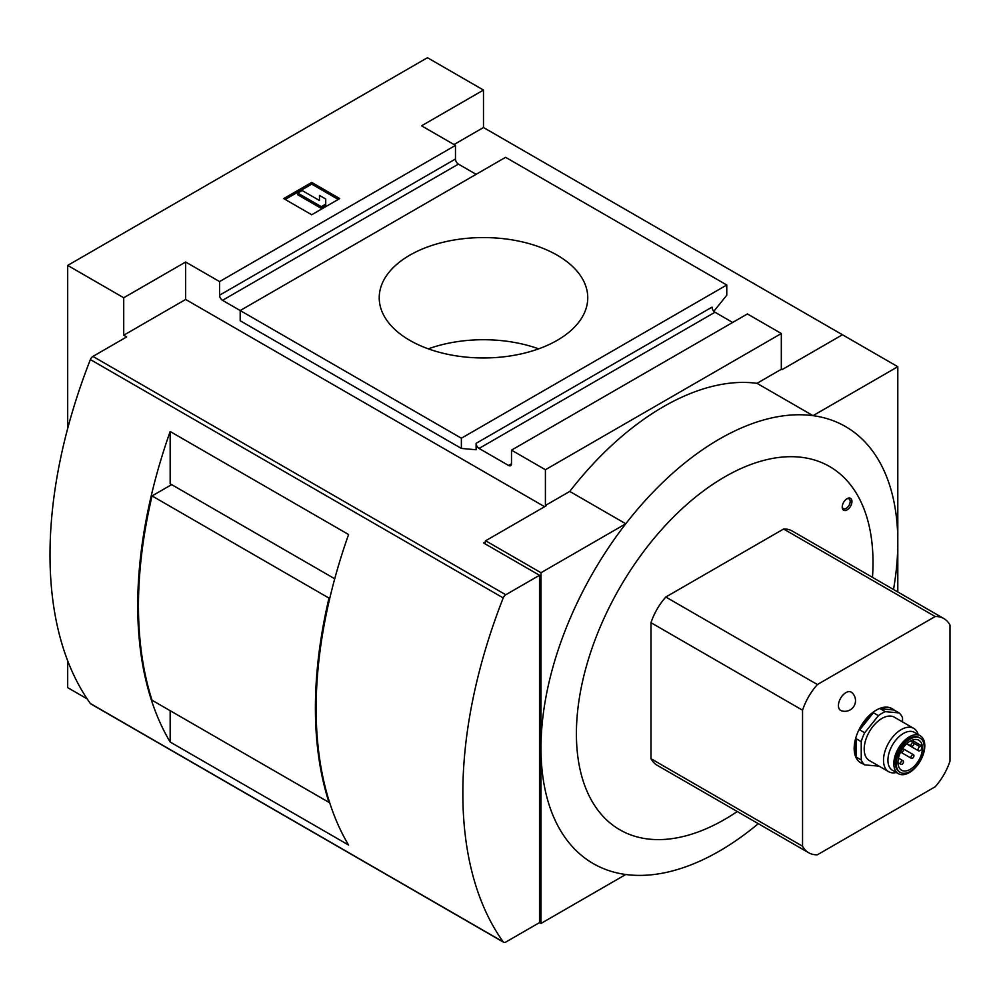 <?xml version="1.0" encoding="UTF-8"?>
<svg xmlns="http://www.w3.org/2000/svg" width="1000" height="1000" viewBox="0 0 1000 1000"><rect width="100%" height="100%" fill="white"/><g stroke="black" fill="none" stroke-linecap="round" stroke-linejoin="round"><path stroke-width="1.5" d="M919.8 746.625A2.5 1.45 120 0 0 918.175 748.825A2.5 1.45 120 0 0 918.55 750.837A2.5 1.45 120 0 0 919.8 750.713L921.413 749.775A17.312 9.988 120 0 0 921.413 745.688L919.8 746.625L913.863 743.188M911.963 740.238L921.413 745.688M902.025 760.863A2.087 1.2 120 0 0 900.662 762.7A2.087 1.2 120 0 0 900.987 764.375A2.087 1.2 120 0 0 903.075 763.162A2.087 1.2 120 0 0 903.075 760.763A2.087 1.2 120 0 0 902.025 760.863M900.638 751.912A2.087 1.2 120 0 0 900.987 752.325A2.087 1.2 120 0 0 903.075 751.125A2.087 1.2 120 0 0 903.075 748.713A2.087 1.2 120 0 0 902.537 748.637M912.45 742.8A2.087 1.2 120 0 0 911.087 744.638A2.087 1.2 120 0 0 911.413 746.312A2.087 1.2 120 0 0 913.5 745.113A2.087 1.2 120 0 0 913.5 742.7A2.087 1.2 120 0 0 912.45 742.8M912.45 754.837A2.087 1.2 120 0 0 911.087 756.675A2.087 1.2 120 0 0 911.413 758.35A2.087 1.2 120 0 0 913.5 757.15A2.087 1.2 120 0 0 913.5 754.737A2.087 1.2 120 0 0 912.45 754.837M910.188 771.413A19.812 11.438 -60 0 1 900.288 772.387A19.812 11.438 -60 0 1 900.288 749.513A19.812 11.438 -60 0 1 920.1 738.075A19.812 11.438 -60 0 1 923.125 753.95A19.812 11.438 -60 0 1 910.188 771.413M897.95 762.3A17.312 9.988 120 0 0 901.538 770.225A17.312 9.988 120 0 0 915.675 764.7A17.312 9.988 120 0 0 922.3 746.2A17.312 9.988 120 0 0 918.838 740.25A17.312 9.988 120 0 0 905.512 744.887A17.312 9.988 120 0 0 897.95 762.3M737.275 811.525A209.737 121.088 -60 0 1 724.7 819.4A209.737 121.088 -60 0 1 576.462 728.9A209.737 121.088 -60 0 1 733.088 472.337A209.737 121.088 -60 0 1 872.475 577.337M847.087 509.9A6.875 3.975 -60 0 1 842.212 507.088A6.875 3.975 -60 0 1 847.087 498.663A6.875 3.975 -60 0 1 851.95 501.475A6.875 3.975 -60 0 1 847.087 509.9M650.987 758.713A43.788 25.288 120 0 0 657.1 765.238L808.675 852.75A43.788 25.288 120 0 0 817.387 854.788L935.175 786.787A43.788 25.288 120 0 0 950 761.1L950 625.087A43.788 25.288 120 0 0 943.875 618.562A43.788 25.288 120 0 0 935.175 616.525L783.6 529.012L665.812 597.025A43.788 25.288 120 0 0 650.987 622.7L650.987 758.713L802.55 846.225A43.788 25.288 120 0 0 808.675 852.75M943.875 618.562L792.312 531.062A43.788 25.288 120 0 0 783.6 529.012M897.8 591.962L897.8 366.712L483.488 127.513L483.488 90.062L421.562 125.812L455.475 145.387L219.562 281.588L185.65 262.013L123.725 297.762L67.688 265.413L67.688 428.462M483.488 90.062L427.463 57.713L67.688 265.413M339.725 198.588L311.712 182.425L283.7 198.588L311.712 214.762L339.725 198.588M87.188 698.9L67.688 687.65L67.688 660.812M476.112 174.338L458.425 164.112A4.175 2.413 60 0 1 455.475 159.012L455.475 145.387M219.562 281.588L219.562 295.212A4.175 2.413 -120 0 0 222.512 300.325L240.2 310.538L505.6 157.312L726.775 285L461.375 438.225L240.2 310.538L240.2 320.75L461.375 448.438L461.375 438.225M726.775 285L726.775 295.212L713.825 311.312M123.725 297.762L123.725 335.225L126.675 336.925L92.912 356.413A4.175 2.413 120 0 0 90.375 359.562A417.038 240.775 120 0 0 90.375 703.512A4.175 2.413 120 0 0 90.838 703.938L503.675 942.288A4.175 2.413 120 0 0 505.763 942.087L539.513 922.6L539.513 575.275L505.763 594.763A4.175 2.413 120 0 0 503.212 597.925A417.038 240.775 120 0 0 503.212 941.862A4.175 2.413 120 0 0 503.675 942.288M508.55 465.462L511.5 463.762A4.175 2.413 -120 0 1 510.637 465.675A4.175 2.413 -120 0 1 508.55 465.462L479.062 448.438A4.175 2.413 -120 0 1 476.112 443.338L476.112 449.75L461.375 448.438M545.413 469.725L511.5 450.138L747.412 313.938L781.325 333.512L545.413 469.725L545.413 505.475L569.75 491.425A252.312 145.675 120 0 1 756.988 383.325L781.325 369.275L781.325 333.512M511.5 463.762L511.5 450.138M732.663 322.45L714.975 312.238A4.175 2.413 60 0 1 712.025 307.125L476.112 443.338M557.212 255.2A104.262 60.188 180 0 1 587.75 297.762A104.262 60.188 180 0 1 483.488 357.962A104.262 60.188 180 0 1 379.225 297.762A104.262 60.188 180 0 1 443.587 242.15A104.262 60.188 180 0 1 557.212 255.2M540.988 923.45L625.775 874.5A252.312 145.675 120 0 1 540.988 748.088A252.312 145.675 -60 0 1 625.775 523.775L540.988 572.725L540.988 923.45L539.513 922.6M540.988 572.725L485.637 540.763L484.963 543.775M484.963 542.075L483.488 542.925L539.513 575.275M781.325 369.275L782 369.663L842.45 334.762M897.8 366.712L813.025 415.662L756.988 383.325M485.637 540.763L546.087 505.863L545.413 505.475M893.512 589.487A252.312 145.675 120 0 0 897.8 542.075A252.312 145.675 120 0 0 813.025 415.662A252.312 145.675 120 0 0 625.775 523.775L569.75 491.425M625.775 874.5A252.312 145.675 120 0 0 719.4 851.087A252.312 145.675 120 0 0 758.312 823.662M544.612 506.712L185.65 299.462L123.725 335.225M334.725 578.775L170.162 483.762L170.162 431.512L348.575 534.513A417.038 240.775 120 0 0 348.575 845.037L170.162 742.025L170.162 710.7M170.162 431.512A417.038 240.775 120 0 0 170.162 742.025M185.65 262.013L185.65 299.462M483.488 127.513L454 144.537M428.325 348.837A104.262 60.188 180 0 1 538.65 348.837M311.712 182.425L311.712 184.125L285.175 199.45M338.25 199.45L311.712 184.125M325.725 199.025L319.462 195.413L319.462 200.512L302.125 190.512L297.712 193.062L297.712 194.762L321.3 208.388L325.725 205.825L325.725 199.025M297.712 193.062L321.3 206.675L321.3 208.388M321.3 206.675L325.725 204.125M319.462 197.113L319.462 200.512M329.95 597.525L328.988 598.088A417.038 240.775 120 0 0 328.988 802.387L329.487 802.1M328.988 802.387L152.05 700.238A417.038 240.775 120 0 1 152.05 495.925L171.637 484.625M328.988 598.088L152.05 495.925M846.625 498.963A5.625 3.25 -60 0 1 849.013 498.9A5.625 3.25 -60 0 1 849.875 503.413A5.625 3.25 -60 0 1 846.2 508.375A5.625 3.25 -60 0 1 843.388 508.65A5.625 3.25 -60 0 1 842.237 506.538M935.175 616.525L817.387 684.538L665.812 597.025M817.387 684.538A43.788 25.288 120 0 0 802.55 710.212L650.987 622.7M802.55 710.212L802.55 846.225M892.212 708.75A31.275 18.062 120 0 0 891.912 708.575A31.275 18.062 120 0 0 876.275 710.125A31.275 18.062 120 0 0 855.85 737.688A31.275 18.062 120 0 0 860.638 762.75A31.275 18.062 120 0 0 860.938 762.913M841.275 710.713A10.675 10.675 0 0 0 851.688 692.463A10.575 6.1 120 0 0 845.9 692.638A10.575 6.1 120 0 0 838.863 702.45A10.575 6.1 120 0 0 841.2 710.688M899.85 772.125A19.812 11.438 -60 0 1 899.4 771.875A19.812 11.438 -60 0 1 899.4 749.013A19.812 11.438 -60 0 1 919.212 737.575A19.812 11.438 -60 0 1 919.638 737.837M909.3 772.6A21.9 12.637 -60 0 1 898.363 773.688A21.9 12.637 -60 0 1 898.363 748.4A21.9 12.637 -60 0 1 920.25 735.763A21.9 12.637 -60 0 1 923.612 753.312A21.9 12.637 -60 0 1 909.3 772.6M898.363 773.688L892.463 770.288A21.9 12.637 -60 0 1 892.463 745A21.9 12.637 -60 0 1 914.35 732.362L920.25 735.763M896.3 772.5A25.025 14.45 -60 0 1 888.688 771.712A25.025 14.45 -60 0 1 888.688 742.825A25.025 14.45 -60 0 1 913.713 728.375A25.025 14.45 -60 0 1 918.2 734.575M888.688 771.712L869.375 760.562A25.025 14.45 -60 0 1 869.375 731.675A25.025 14.45 -60 0 1 894.388 717.225L913.713 728.375M878.75 765.975A31.275 18.062 -60 0 1 878.438 766.112L864.688 764.875A31.275 18.062 -60 0 1 861.237 759.975L861.237 741.637A31.275 18.062 -60 0 1 864.688 732.763L859.675 729.875A31.275 18.062 120 0 1 873.425 712.763L859.675 729.875M902.525 721.912L902.525 717.8A31.275 18.062 -60 0 0 899.075 712.9L885.325 711.675L880.312 708.787A31.275 18.062 120 0 1 892.513 708.913L891.912 708.575M864.688 732.763L878.438 715.65A31.275 18.062 -60 0 1 885.325 711.675M864.688 764.875L859.675 761.988A31.275 18.062 120 0 0 861.225 763.088A31.275 18.062 120 0 0 862.962 763.888M861.237 759.975L856.225 757.087A31.275 18.062 120 0 1 856.225 738.75L856.225 757.087M861.237 741.637L856.225 738.75M878.438 715.65L873.425 712.763M899.075 712.9L894.062 710.013A31.275 18.062 120 0 0 892.513 708.913M894.062 710.013L880.312 708.787M219.562 295.212L455.475 159.012M222.512 300.325L458.425 164.112M479.062 448.438L714.975 312.238M92.912 356.413L505.763 594.763M90.375 359.562L503.212 597.925M90.375 703.512L503.212 941.862M906.513 743.875L918.55 750.837M897.95 762.625L900.987 764.375M898.438 758.088L903.075 760.763M911.413 758.35L900.987 752.325M906.775 743.637L911.413 746.312M910.462 740.95L913.5 742.7M903.088 748.725L913.5 754.737M920.1 738.075L919.212 737.575M900.288 772.387L899.4 771.875"/></g></svg>
